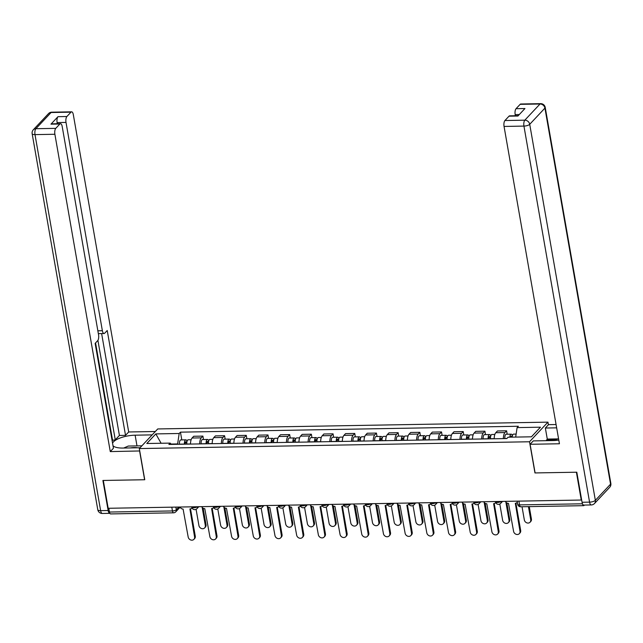 <?xml version="1.0" encoding="UTF-8"?>
<svg xmlns="http://www.w3.org/2000/svg" width="643" height="643" viewBox="0 0 643 643"><rect width="100%" height="100%" fill="white"/><g stroke="black" fill="none" stroke-linecap="round" stroke-linejoin="round"><path stroke-width="0.96" d="M548.407 424.782L547.949 422.146L157.744 428.945L139.314 448.565L529.519 441.765L534.96 472.935L576.393 472.219L581.248 500.037L108.169 508.283L103.314 480.458L144.755 479.742L139.314 448.565M171.802 507.174L172.453 510.944A3.022 1.182 -91 0 0 173.586 512.817L110.588 513.918A3.022 1.182 -91 0 1 109.463 512.045L172.453 510.944A3.022 1.037 -9.9 0 0 176.311 509.754L178.85 507.046M108.804 508.267L109.463 512.045M582.59 504.032A3.022 1.182 89 0 0 583.675 505.671A3.022 1.182 89 0 0 584.109 505.446L584.463 505.068M503.373 438.622A6.952 2.709 -91 0 1 504.964 432.554L506.604 430.81L497.425 430.971L495.785 432.715A6.952 2.709 89 0 0 494.194 438.775M507.198 434.234L506.604 430.81M481.679 439A6.952 2.709 -91 0 1 483.271 432.932L484.91 431.188L475.732 431.349L474.092 433.093A6.952 2.709 89 0 0 472.501 439.153M485.505 434.612L484.91 431.188M459.986 439.378A6.952 2.709 -91 0 1 461.578 433.31L463.217 431.566L454.038 431.726L452.399 433.47A6.952 2.709 89 0 0 450.807 439.539M463.812 434.99L463.217 431.566M438.293 439.756A6.952 2.709 -91 0 1 439.884 433.687L441.524 431.943L432.345 432.104L430.706 433.848A6.952 2.709 89 0 0 429.114 439.916M442.119 435.367L441.524 431.943M416.6 440.134A6.952 2.709 -91 0 1 418.191 434.065L419.831 432.321L410.652 432.482L409.012 434.226A6.952 2.709 89 0 0 407.421 440.294M420.426 435.745L419.831 432.321M394.906 440.511A6.952 2.709 -91 0 1 396.498 434.451L398.138 432.699L388.959 432.86L387.319 434.604A6.952 2.709 89 0 0 385.728 440.672M398.732 436.123L398.138 432.699M373.213 440.889A6.952 2.709 -91 0 1 374.805 434.829L376.444 433.077L367.266 433.237L365.626 434.981A6.952 2.709 89 0 0 364.034 441.05M377.039 436.509L376.444 433.077M351.52 441.267A6.952 2.709 -91 0 1 353.111 435.207L354.751 433.462L345.572 433.615L343.933 435.367A6.952 2.709 89 0 0 342.341 441.428M355.346 436.886L354.751 433.462M329.827 441.645A6.952 2.709 -91 0 1 331.418 435.584L333.058 433.84L323.879 433.993L322.239 435.745A6.952 2.709 89 0 0 320.648 441.805M333.653 437.264L333.058 433.84M308.134 442.022A6.952 2.709 -91 0 1 309.725 435.962L311.365 434.218L302.186 434.379L300.546 436.123A6.952 2.709 89 0 0 298.955 442.183M311.959 437.642L311.365 434.218M286.44 442.4A6.952 2.709 -91 0 1 288.032 436.34L289.671 434.596L280.493 434.756L278.853 436.501A6.952 2.709 89 0 0 277.262 442.561M290.266 438.02L289.671 434.596M264.747 442.778A6.952 2.709 -91 0 1 266.339 436.718L267.978 434.973L258.799 435.134L257.16 436.878A6.952 2.709 89 0 0 255.568 442.939M268.573 438.397L267.978 434.973M243.054 443.156A6.952 2.709 -91 0 1 244.645 437.095L246.285 435.351L237.106 435.512L235.467 437.256A6.952 2.709 89 0 0 233.875 443.316M246.88 438.775L246.285 435.351M221.361 443.533A6.952 2.709 -91 0 1 222.952 437.473L224.592 435.729L215.413 435.89L213.773 437.634A6.952 2.709 89 0 0 212.182 443.694M225.187 439.153L224.592 435.729M199.668 443.911A6.952 2.709 -91 0 1 201.259 437.851L202.899 436.107L193.72 436.267L192.08 438.012A6.952 2.709 89 0 0 190.489 444.072M203.493 439.531L202.899 436.107M515.686 437.079L517.101 427.603L540.466 427.193L531.44 436.806L508.074 437.216L506.813 438.558L168.892 444.45L170.154 443.107L146.797 443.509L155.823 433.904L179.18 433.495L177.629 443.935L171.054 444.048M517.101 427.603L518.362 426.261L180.45 432.152L179.18 433.495M547.949 422.146L529.519 441.765M181.8 439.908L180.45 432.152M171.384 444.401L170.154 443.107M161.104 443.26L155.823 433.904M505.446 501.355A3.022 2.58 -136.8 0 0 508.492 503.397L513.588 531.351A3.472 2.966 -136.8 0 0 515.975 534.245A3.472 2.966 -136.8 0 0 519.319 533.674A3.472 2.966 -136.8 0 0 519.978 531.239L515.308 503.276A3.022 2.58 -136.8 0 0 517.028 502.545A3.022 2.58 -136.8 0 0 517.285 502.207M515.919 503.196L520.677 530.491A3.472 2.966 43.2 0 1 520.01 532.926L519.319 533.674M512.19 437.144A3.778 1.471 -91 0 1 513.58 434.121L516.136 434.081M522.036 506.748L524.326 519.906A3.472 2.966 -136.8 0 0 526.721 522.807A3.472 2.966 -136.8 0 0 530.057 522.229A3.472 2.966 -136.8 0 0 530.724 519.793L528.433 506.636M510.63 437.168A1.816 0.707 -91 0 1 511.249 436.131A1.816 0.707 -91 0 1 511.908 437.152M504.827 438.59L504.819 438.486A3.778 1.471 -91 0 1 506.21 434.25L511.217 434.17A3.778 1.471 -91 0 1 512.423 435.665M509.827 437.184A3.778 1.471 -91 0 1 511.217 434.17M529.253 506.62L531.423 519.054A3.472 2.966 43.2 0 1 530.756 521.489L530.057 522.229M483.753 501.733A3.022 2.58 -136.8 0 0 486.799 503.774L491.887 531.729A3.472 2.966 -136.8 0 0 494.282 534.622A3.472 2.966 -136.8 0 0 497.626 534.052A3.472 2.966 -136.8 0 0 498.285 531.616L493.615 503.654A3.022 2.58 -136.8 0 0 495.327 502.922A3.022 2.58 -136.8 0 0 495.649 502.488M494.218 503.573L498.984 530.869A3.472 2.966 43.2 0 1 498.317 533.304L497.626 534.052M462.052 502.111A3.022 2.58 -136.8 0 0 465.106 504.152L470.194 532.107A3.472 2.966 -136.8 0 0 472.589 535A3.472 2.966 -136.8 0 0 475.924 534.429A3.472 2.966 -136.8 0 0 476.592 531.994L471.922 504.032A3.022 2.58 -136.8 0 0 473.634 503.3A3.022 2.58 -136.8 0 0 473.955 502.866M472.525 503.951L477.291 531.247A3.472 2.966 43.2 0 1 476.624 533.682L475.924 534.429M546.542 440.672L547.281 439.073L545.352 428.029L548.519 424.653L556.074 424.525M545.352 428.029L556.653 427.836M582.06 502.263L589.567 502.135A4.533 1.768 89 0 0 591.263 504.948L583.748 505.076A4.533 1.768 -91 0 1 582.06 502.263L576.811 472.211L535.097 472.935L530.097 444.281L533.264 440.905L553.012 440.559A16.991 5.827 -9.9 0 0 558.791 440.069M530.097 444.281L559.434 443.766L504.056 126.438A4.533 1.768 -91 0 1 504.932 120.53L509.015 116.182A4.533 1.768 -91 0 1 509.666 115.844L518.226 115.692M519.327 114.526L515.172 114.599A4.533 1.768 -91 0 1 516.056 108.691L520.139 104.343A4.533 1.768 -91 0 1 520.79 104.005L540.675 103.66A4.533 1.768 89 0 0 540.024 103.997L520.139 104.343M509.015 116.182L517.92 116.029L524.953 108.53L516.056 108.691M515.172 114.599L515.373 115.748M547.281 439.073L557.465 438.896M555.319 439.836L546.421 439.989M139.732 450.96L110.274 451.595L54.888 134.266L35.003 134.612L100.629 510.655L108.145 510.526L102.896 480.466L144.611 479.742L139.611 451.081M140.07 447.753L123.038 448.05A16.991 5.827 -9.9 0 1 113.015 445.776M136.991 445.896L135.126 435.182A16.991 5.827 -9.9 0 0 112.557 443.148M135.126 435.182L152.158 434.885M155.333 431.509L128.696 431.975L125.53 435.351L107.228 330.51L104.705 333.195A4.533 1.768 89 0 1 104.053 333.532A4.533 1.768 89 0 1 102.366 330.719L66.012 122.427L57.106 122.58A4.533 1.768 -91 0 1 57.991 116.672L50.95 124.163A4.533 1.768 -91 0 1 51.601 123.826L60.506 123.673A4.533 1.768 89 0 0 59.855 124.011L55.764 128.359A4.533 1.768 89 0 0 54.888 134.266M112.067 440.359L115.274 439.86L119.413 435.456L125.53 435.351M60.506 123.673A4.533 1.768 89 0 1 62.194 126.486L98.548 334.778A4.533 1.768 89 0 1 97.672 340.686L95.14 343.378L113.441 448.219L110.274 451.595M128.696 431.975L73.318 114.647A4.533 1.768 89 0 0 71.63 111.834A4.533 1.768 89 0 0 70.971 112.171L66.888 116.52A4.533 1.768 89 0 0 66.012 122.427M108.145 510.526A4.533 1.768 89 0 0 109.832 513.339A4.533 1.768 89 0 0 109.873 513.339M115.274 439.86L97.913 340.372M112.493 439.908L95.566 342.928M57.307 123.729L57.106 122.58M119.413 435.456L101.626 333.572M553.703 440.543L558.526 438.55M137.61 447.801A9.822 3.368 -9.9 0 0 130.304 447.93M123.713 448.042L128.278 446.049L141.902 445.808M490.505 438.839L490.496 438.735A3.778 1.471 -91 0 1 491.887 434.499L494.837 434.451M488.913 438.872L488.889 438.542A1.816 0.707 -91 0 1 489.556 436.509A1.816 0.707 -91 0 1 490.231 437.634L490.488 437.626M499.804 504.032L502.633 520.283A3.472 2.966 -136.8 0 0 505.028 523.185A3.472 2.966 -136.8 0 0 508.364 522.606A3.472 2.966 -136.8 0 0 509.031 520.171L505.872 502.079M488.141 438.888L488.133 438.783A3.778 1.471 -91 0 1 489.524 434.547A3.778 1.471 -91 0 1 490.73 436.042M483.134 438.968L483.126 438.864A3.778 1.471 -91 0 1 484.517 434.628L489.524 434.547M506.853 502.939L509.73 519.431A3.472 2.966 43.2 0 1 509.063 521.867L508.364 522.606M488.921 437.658L490.513 437.336M468.811 439.217L468.803 439.121A3.778 1.471 -91 0 1 470.194 434.885L473.144 434.829M467.22 439.249L467.196 438.92A1.816 0.707 -91 0 1 467.863 436.886A1.816 0.707 -91 0 1 468.538 438.012L468.795 438.004M478.103 504.409L480.94 520.661A3.472 2.966 -136.8 0 0 483.335 523.563A3.472 2.966 -136.8 0 0 486.671 522.984A3.472 2.966 -136.8 0 0 487.338 520.549L484.179 502.456M466.448 439.265L466.44 439.161A3.778 1.471 -91 0 1 467.831 434.925A3.778 1.471 -91 0 1 469.036 436.42M461.441 439.346L461.433 439.249A3.778 1.471 -91 0 1 462.823 435.006L467.831 434.925M485.16 503.316L488.037 519.809A3.472 2.966 43.2 0 1 487.37 522.245L486.671 522.984M467.228 438.036L468.819 437.714M440.359 502.488A3.022 2.58 -136.8 0 0 443.413 504.53L448.501 532.484A3.472 2.966 -136.8 0 0 450.896 535.378A3.472 2.966 -136.8 0 0 454.231 534.807A3.472 2.966 -136.8 0 0 454.898 532.372L450.229 504.409A3.022 2.58 -136.8 0 0 451.941 503.678A3.022 2.58 -136.8 0 0 452.262 503.244M450.831 504.329L455.598 531.624A3.472 2.966 43.2 0 1 454.931 534.06L454.231 534.807M418.665 502.866A3.022 2.58 -136.8 0 0 421.72 504.908L426.807 532.862A3.472 2.966 -136.8 0 0 429.202 535.756A3.472 2.966 -136.8 0 0 432.538 535.185A3.472 2.966 -136.8 0 0 433.205 532.75L428.535 504.787A3.022 2.58 -136.8 0 0 430.247 504.064A3.022 2.58 -136.8 0 0 430.569 503.622M429.138 504.707L433.904 532.002A3.472 2.966 43.2 0 1 433.237 534.437L432.538 535.185M396.972 503.244A3.022 2.58 -136.8 0 0 400.026 505.285L405.114 533.24A3.472 2.966 -136.8 0 0 407.509 536.133A3.472 2.966 -136.8 0 0 410.845 535.563A3.472 2.966 -136.8 0 0 411.512 533.127L406.842 505.165A3.022 2.58 -136.8 0 0 408.554 504.442A3.022 2.58 -136.8 0 0 408.876 503.999M407.445 505.085L412.211 532.38A3.472 2.966 43.2 0 1 411.544 534.815L410.845 535.563M447.118 439.603L447.11 439.499A3.778 1.471 -91 0 1 448.501 435.263L451.45 435.207M445.527 439.627L445.503 439.298A1.816 0.707 -91 0 1 446.17 437.264A1.816 0.707 -91 0 1 446.845 438.389L447.102 438.389M456.409 504.787L459.247 521.039A3.472 2.966 -136.8 0 0 461.642 523.941A3.472 2.966 -136.8 0 0 464.977 523.362A3.472 2.966 -136.8 0 0 465.645 520.926L462.486 502.834M444.755 439.643L444.747 439.539A3.778 1.471 -91 0 1 446.138 435.303A3.778 1.471 -91 0 1 447.343 436.798M439.748 439.732L439.74 439.627A3.778 1.471 -91 0 1 441.13 435.391L446.138 435.303M463.466 503.694L466.344 520.187A3.472 2.966 43.2 0 1 465.677 522.622L464.977 523.362M445.535 438.413L447.126 438.092M425.425 439.981L425.417 439.876A3.778 1.471 -91 0 1 426.807 435.641L429.757 435.584M423.833 440.005L423.809 439.675A1.816 0.707 -91 0 1 424.476 437.642A1.816 0.707 -91 0 1 425.152 438.767L425.409 438.767M434.716 505.165L437.553 521.417A3.472 2.966 -136.8 0 0 439.949 524.318A3.472 2.966 -136.8 0 0 443.284 523.74A3.472 2.966 -136.8 0 0 443.951 521.312L440.793 503.212M423.062 440.021L423.054 439.916A3.778 1.471 -91 0 1 424.444 435.681A3.778 1.471 -91 0 1 425.65 437.176M418.054 440.109L418.046 440.005A3.778 1.471 -91 0 1 419.437 435.769L424.444 435.681M441.773 504.072L444.651 520.565A3.472 2.966 43.2 0 1 443.983 523L443.284 523.74M423.841 438.791L425.433 438.47M403.732 440.359L403.724 440.254A3.778 1.471 -91 0 1 405.114 436.018L408.064 435.962M402.14 440.383L402.116 440.053A1.816 0.707 -91 0 1 402.783 438.02A1.816 0.707 -91 0 1 403.458 439.145L403.716 439.145M413.023 505.543L415.86 521.794A3.472 2.966 -136.8 0 0 418.255 524.696A3.472 2.966 -136.8 0 0 421.591 524.117A3.472 2.966 -136.8 0 0 422.258 521.69L419.099 503.59M401.369 440.399L401.361 440.294A3.778 1.471 -91 0 1 402.751 436.058A3.778 1.471 -91 0 1 403.957 437.553M396.361 440.487L396.353 440.383A3.778 1.471 -91 0 1 397.744 436.147L402.751 436.058M420.08 504.45L422.957 520.943A3.472 2.966 43.2 0 1 422.29 523.378L421.591 524.117M402.148 439.169L403.74 438.847M375.279 503.622A3.022 2.58 -136.8 0 0 378.333 505.663L383.421 533.618A3.472 2.966 -136.8 0 0 385.816 536.511A3.472 2.966 -136.8 0 0 389.152 535.94A3.472 2.966 -136.8 0 0 389.819 533.505L385.149 505.543A3.022 2.58 -136.8 0 0 386.861 504.819A3.022 2.58 -136.8 0 0 387.182 504.377M385.752 505.462L390.518 532.766A3.472 2.966 43.2 0 1 389.851 535.193L389.152 535.94M382.038 440.736L382.03 440.632A3.778 1.471 -91 0 1 383.421 436.396L386.371 436.34M380.447 440.76L380.423 440.431A1.816 0.707 -91 0 1 381.09 438.397A1.816 0.707 -91 0 1 381.765 439.523L382.022 439.523M391.33 505.92L394.167 522.172A3.472 2.966 -136.8 0 0 396.562 525.074A3.472 2.966 -136.8 0 0 399.898 524.503A3.472 2.966 -136.8 0 0 400.565 522.068L397.406 503.967M379.675 440.776L379.667 440.672A3.778 1.471 -91 0 1 381.058 436.436A3.778 1.471 -91 0 1 382.264 437.931M374.668 440.865L374.66 440.76A3.778 1.471 -91 0 1 376.051 436.525L381.058 436.436M398.387 504.827L401.264 521.32A3.472 2.966 43.2 0 1 400.597 523.756L399.898 524.503M380.455 439.547L382.046 439.225M353.586 503.999A3.022 2.58 -136.8 0 0 356.64 506.041L361.728 533.995A3.472 2.966 -136.8 0 0 364.123 536.889A3.472 2.966 -136.8 0 0 367.458 536.318A3.472 2.966 -136.8 0 0 368.126 533.883L363.456 505.92A3.022 2.58 -136.8 0 0 365.168 505.197A3.022 2.58 -136.8 0 0 365.489 504.755M364.059 505.84L368.825 533.143A3.472 2.966 43.2 0 1 368.158 535.571L367.458 536.318M360.345 441.114L360.337 441.01A3.778 1.471 -91 0 1 361.728 436.774L364.677 436.718M358.754 441.138L358.73 440.809A1.816 0.707 -91 0 1 359.397 438.775A1.816 0.707 -91 0 1 360.072 439.9L360.329 439.9M369.637 506.298L372.474 522.558A3.472 2.966 -136.8 0 0 374.869 525.452A3.472 2.966 -136.8 0 0 378.205 524.881A3.472 2.966 -136.8 0 0 378.872 522.446L375.713 504.345M357.982 441.154L357.974 441.05A3.778 1.471 -91 0 1 359.365 436.814A3.778 1.471 -91 0 1 360.57 438.309M352.975 441.243L352.967 441.138A3.778 1.471 -91 0 1 354.357 436.902L359.365 436.814M376.694 505.213L379.571 521.698A3.472 2.966 43.2 0 1 378.904 524.133L378.205 524.881M358.762 439.925L360.353 439.603M331.892 504.377A3.022 2.58 -136.8 0 0 334.947 506.419L340.034 534.373A3.472 2.966 -136.8 0 0 342.43 537.267A3.472 2.966 -136.8 0 0 345.765 536.696A3.472 2.966 -136.8 0 0 346.432 534.261L341.763 506.298A3.022 2.58 -136.8 0 0 343.475 505.575A3.022 2.58 -136.8 0 0 343.796 505.133M342.365 506.218L347.132 533.521A3.472 2.966 43.2 0 1 346.464 535.957L345.765 536.696M338.652 441.492L338.644 441.387A3.778 1.471 -91 0 1 340.034 437.152L342.984 437.095M337.061 441.516L337.036 441.186A1.816 0.707 -91 0 1 337.704 439.153A1.816 0.707 -91 0 1 338.379 440.278L338.636 440.278M347.943 506.676L350.781 522.936A3.472 2.966 -136.8 0 0 353.176 525.829A3.472 2.966 -136.8 0 0 356.511 525.259A3.472 2.966 -136.8 0 0 357.178 522.823L354.02 504.723M336.289 441.532L336.281 441.428A3.778 1.471 -91 0 1 337.671 437.192A3.778 1.471 -91 0 1 338.877 438.695M331.282 441.62L331.274 441.516A3.778 1.471 -91 0 1 332.664 437.28L337.671 437.192M355 505.591L357.878 522.076A3.472 2.966 43.2 0 1 357.211 524.511L356.511 525.259M337.069 440.302L338.66 439.989M310.199 504.755A3.022 2.58 -136.8 0 0 313.254 506.797L318.341 534.751A3.472 2.966 -136.8 0 0 320.736 537.644A3.472 2.966 -136.8 0 0 324.072 537.074A3.472 2.966 -136.8 0 0 324.739 534.638L320.069 506.676A3.022 2.58 -136.8 0 0 321.781 505.953A3.022 2.58 -136.8 0 0 322.103 505.511M320.672 506.596L325.438 533.899A3.472 2.966 43.2 0 1 324.771 536.334L324.072 537.074M316.959 441.87L316.951 441.765A3.778 1.471 -91 0 1 318.341 437.529L321.291 437.473M315.367 441.894L315.343 441.564A1.816 0.707 -91 0 1 316.01 439.531A1.816 0.707 -91 0 1 316.686 440.656L316.943 440.656M326.25 507.054L329.087 523.314A3.472 2.966 -136.8 0 0 331.483 526.207A3.472 2.966 -136.8 0 0 334.818 525.636A3.472 2.966 -136.8 0 0 335.485 523.201L332.327 505.101M314.596 441.91L314.588 441.805A3.778 1.471 -91 0 1 315.978 437.57A3.778 1.471 -91 0 1 317.184 439.073M309.588 441.998L309.58 441.894A3.778 1.471 -91 0 1 310.971 437.658L315.978 437.57M333.307 505.969L336.185 522.454A3.472 2.966 43.2 0 1 335.517 524.889L334.818 525.636M315.375 440.68L316.967 440.367M288.506 505.133A3.022 2.58 -136.8 0 0 291.56 507.174L296.648 535.129A3.472 2.966 -136.8 0 0 299.043 538.022A3.472 2.966 -136.8 0 0 302.379 537.452A3.472 2.966 -136.8 0 0 303.046 535.016L298.376 507.054A3.022 2.58 -136.8 0 0 300.088 506.33A3.022 2.58 -136.8 0 0 300.41 505.888M298.979 506.973L303.745 534.277A3.472 2.966 43.2 0 1 303.078 536.712L302.379 537.452M295.266 442.247L295.258 442.143A3.778 1.471 -91 0 1 296.648 437.907L299.598 437.851M293.666 442.271L293.65 441.942A1.816 0.707 -91 0 1 294.317 439.908A1.816 0.707 -91 0 1 294.992 441.034L295.25 441.034M304.557 507.431L307.394 523.691A3.472 2.966 -136.8 0 0 309.789 526.585A3.472 2.966 -136.8 0 0 313.125 526.014A3.472 2.966 -136.8 0 0 313.792 523.579L310.633 505.478M292.903 442.288L292.895 442.183A3.778 1.471 -91 0 1 294.285 437.947A3.778 1.471 -91 0 1 295.491 439.45M287.895 442.376L287.887 442.271A3.778 1.471 -91 0 1 289.278 438.036L294.285 437.947M311.614 506.346L314.491 522.831A3.472 2.966 43.2 0 1 313.824 525.267L313.125 526.014M293.682 441.058L295.274 440.744M266.813 505.519A3.022 2.58 -136.8 0 0 269.867 507.552L274.955 535.506A3.472 2.966 -136.8 0 0 277.35 538.408A3.472 2.966 -136.8 0 0 280.686 537.829A3.472 2.966 -136.8 0 0 281.353 535.394L276.683 507.431A3.022 2.58 -136.8 0 0 278.395 506.708A3.022 2.58 -136.8 0 0 278.716 506.266M277.286 507.351L282.052 534.654A3.472 2.966 43.2 0 1 281.385 537.09L280.686 537.829M273.572 442.625L273.564 442.521A3.778 1.471 -91 0 1 274.955 438.285L277.905 438.237M271.973 442.649L271.957 442.32A1.816 0.707 -91 0 1 272.624 440.286A1.816 0.707 -91 0 1 273.299 441.411L273.556 441.411M282.864 507.809L285.701 524.069A3.472 2.966 -136.8 0 0 288.096 526.963A3.472 2.966 -136.8 0 0 291.432 526.392A3.472 2.966 -136.8 0 0 292.099 523.957L288.94 505.864M271.201 442.665L271.201 442.561A3.778 1.471 -91 0 1 272.592 438.325A3.778 1.471 -91 0 1 273.797 439.828M266.202 442.754L266.194 442.649A3.778 1.471 -91 0 1 267.584 438.413L272.592 438.325M289.921 506.724L292.798 523.209A3.472 2.966 43.2 0 1 292.131 525.644L291.432 526.392M271.989 441.436L273.58 441.122M245.12 505.896A3.022 2.58 -136.8 0 0 248.174 507.93L253.262 535.884A3.472 2.966 -136.8 0 0 255.657 538.786A3.472 2.966 -136.8 0 0 258.992 538.207A3.472 2.966 -136.8 0 0 259.659 535.772L254.99 507.809A3.022 2.58 -136.8 0 0 256.702 507.086A3.022 2.58 -136.8 0 0 257.023 506.644M255.593 507.729L260.359 535.032A3.472 2.966 43.2 0 1 259.692 537.468L258.992 538.207M251.879 443.003L251.871 442.898A3.778 1.471 -91 0 1 253.262 438.663L256.211 438.614M250.28 443.027L250.264 442.697A1.816 0.707 -91 0 1 250.931 440.664A1.816 0.707 -91 0 1 251.606 441.789L251.863 441.789M261.171 508.187L264.008 524.447A3.472 2.966 -136.8 0 0 266.403 527.34A3.472 2.966 -136.8 0 0 269.738 526.77A3.472 2.966 -136.8 0 0 270.406 524.334L267.247 506.242M249.508 443.043L249.508 442.939A3.778 1.471 -91 0 1 250.899 438.703A3.778 1.471 -91 0 1 252.104 440.206M244.509 443.131L244.501 443.027A3.778 1.471 -91 0 1 245.891 438.791L250.899 438.703M268.227 507.102L271.105 523.587A3.472 2.966 43.2 0 1 270.438 526.022L269.738 526.77M250.296 441.813L251.887 441.5M223.426 506.274A3.022 2.58 -136.8 0 0 226.481 508.308L231.568 536.262A3.472 2.966 -136.8 0 0 233.964 539.164A3.472 2.966 -136.8 0 0 237.299 538.585A3.472 2.966 -136.8 0 0 237.966 536.149L233.296 508.187A3.022 2.58 -136.8 0 0 235.008 507.464A3.022 2.58 -136.8 0 0 235.33 507.022M233.899 508.107L238.666 535.41A3.472 2.966 43.2 0 1 237.998 537.845L237.299 538.585M230.186 443.381L230.178 443.276A3.778 1.471 -91 0 1 231.568 439.04L234.518 438.992M228.586 443.405L228.57 443.075A1.816 0.707 -91 0 1 229.238 441.042A1.816 0.707 -91 0 1 229.913 442.175L230.17 442.167M239.477 508.573L242.315 524.825A3.472 2.966 -136.8 0 0 244.71 527.718A3.472 2.966 -136.8 0 0 248.045 527.147A3.472 2.966 -136.8 0 0 248.712 524.712L245.554 506.62M227.815 443.421L227.815 443.316A3.778 1.471 -91 0 1 229.205 439.081A3.778 1.471 -91 0 1 230.411 440.584M222.816 443.509L222.808 443.405A3.778 1.471 -91 0 1 224.198 439.169L229.205 439.081M246.534 507.48L249.412 523.965A3.472 2.966 43.2 0 1 248.745 526.4L248.045 527.147M228.603 442.191L230.194 441.878M201.733 506.652A3.022 2.58 -136.8 0 0 204.787 508.685L209.875 536.64A3.472 2.966 -136.8 0 0 212.27 539.541A3.472 2.966 -136.8 0 0 215.606 538.963A3.472 2.966 -136.8 0 0 216.273 536.527L211.603 508.565A3.022 2.58 -136.8 0 0 213.315 507.841A3.022 2.58 -136.8 0 0 213.637 507.399M212.206 508.484L216.972 535.788A3.472 2.966 43.2 0 1 216.305 538.223L215.606 538.963M208.493 443.758L208.485 443.654A3.778 1.471 -91 0 1 209.875 439.418L212.825 439.37M206.893 443.783L206.877 443.453A1.816 0.707 -91 0 1 207.544 441.42A1.816 0.707 -91 0 1 208.219 442.553L208.477 442.545M217.784 508.951L220.621 525.202A3.472 2.966 -136.8 0 0 223.017 528.096A3.472 2.966 -136.8 0 0 226.352 527.525A3.472 2.966 -136.8 0 0 227.019 525.09L223.86 506.997M206.122 443.799L206.122 443.694A3.778 1.471 -91 0 1 207.512 439.458A3.778 1.471 -91 0 1 208.718 440.961M201.122 443.887L201.114 443.783A3.778 1.471 -91 0 1 202.505 439.547L207.512 439.458M224.841 507.857L227.718 524.342A3.472 2.966 43.2 0 1 227.051 526.778L226.352 527.525M206.909 442.569L208.501 442.255M180.04 507.03A3.022 2.58 -136.8 0 0 183.094 509.063L188.182 537.018A3.472 2.966 -136.8 0 0 190.577 539.919A3.472 2.966 -136.8 0 0 193.913 539.34A3.472 2.966 -136.8 0 0 194.58 536.905L189.91 508.951A3.022 2.58 -136.8 0 0 191.622 508.219A3.022 2.58 -136.8 0 0 191.944 507.777M190.513 508.87L195.279 536.166A3.472 2.966 43.2 0 1 194.612 538.601L193.913 539.34M186.8 444.136L186.791 444.032A3.778 1.471 -91 0 1 188.182 439.796L191.132 439.748M185.2 444.168L185.184 443.831A1.816 0.707 -91 0 1 185.851 441.805A1.816 0.707 -91 0 1 186.526 442.931L186.783 442.923M196.091 509.328L198.928 525.58A3.472 2.966 -136.8 0 0 201.323 528.474A3.472 2.966 -136.8 0 0 204.659 527.903A3.472 2.966 -136.8 0 0 205.326 525.468L202.167 507.375M184.428 444.176L184.428 444.072A3.778 1.471 -91 0 1 185.819 439.836A3.778 1.471 -91 0 1 187.025 441.339M179.429 444.265L179.421 444.16A3.778 1.471 -91 0 1 180.812 439.925L185.819 439.836M203.148 508.235L206.025 524.728A3.472 2.966 43.2 0 1 205.358 527.156L204.659 527.903M185.216 442.947L186.808 442.633M191.702 506.821L191.759 507.142A3.022 1.037 -9.9 0 0 193.664 507.769A3.022 1.037 -9.9 0 0 197.353 506.724M213.396 506.443L213.452 506.764A3.022 1.037 -9.9 0 0 215.357 507.391A3.022 1.037 -9.9 0 0 219.046 506.346M235.089 506.065L235.145 506.387A3.022 1.037 -9.9 0 0 237.05 507.014A3.022 1.037 -9.9 0 0 240.739 505.969M256.782 505.687L256.838 506.009A3.022 1.037 -9.9 0 0 258.743 506.636A3.022 1.037 -9.9 0 0 262.432 505.591M278.475 505.31L278.532 505.631A3.022 1.037 -9.9 0 0 280.436 506.258A3.022 1.037 -9.9 0 0 284.126 505.213M300.168 504.932L300.225 505.253A3.022 1.037 -9.9 0 0 302.13 505.88A3.022 1.037 -9.9 0 0 305.819 504.835M321.862 504.554L321.918 504.876A3.022 1.037 -9.9 0 0 323.823 505.502A3.022 1.037 -9.9 0 0 327.512 504.458M343.555 504.176L343.611 504.498A3.022 1.037 -9.9 0 0 345.516 505.125A3.022 1.037 -9.9 0 0 349.205 504.08M365.248 503.799L365.304 504.12A3.022 1.037 -9.9 0 0 367.209 504.747A3.022 1.037 -9.9 0 0 370.898 503.702M386.941 503.421L386.998 503.742A3.022 1.037 -9.9 0 0 388.902 504.369A3.022 1.037 -9.9 0 0 392.592 503.324M408.635 503.043L408.691 503.365A3.022 1.037 -9.9 0 0 410.596 503.991A3.022 1.037 -9.9 0 0 414.293 502.947M430.328 502.665L430.384 502.987A3.022 1.037 -9.9 0 0 432.289 503.614A3.022 1.037 -9.9 0 0 435.986 502.569M452.021 502.287L452.077 502.609A3.022 1.037 -9.9 0 0 453.982 503.236A3.022 1.037 -9.9 0 0 457.679 502.191M473.722 501.91L473.77 502.231A3.022 1.037 -9.9 0 0 475.675 502.85A3.022 1.037 -9.9 0 0 479.373 501.813M495.415 501.532L495.472 501.853A3.022 1.037 -9.9 0 0 497.369 502.472A3.022 1.037 -9.9 0 0 501.066 501.436M175.852 507.102L176.311 509.754A3.022 2.58 -136.8 0 1 175.732 511.868L180.12 507.198M213.773 437.634L222.952 437.473M235.467 437.256L244.645 437.095M257.16 436.878L266.339 436.718M278.853 436.501L288.032 436.34M300.546 436.123L309.725 435.962M322.239 435.745L331.418 435.584M343.933 435.367L353.111 435.207M365.626 434.981L374.805 434.829M387.319 434.604L396.498 434.451M409.012 434.226L418.191 434.065M430.706 433.848L439.884 433.687M452.399 433.47L461.578 433.31M474.092 433.093L483.271 432.932M495.785 432.715L504.964 432.554M192.08 438.012L201.259 437.851M501.251 501.427A3.022 2.58 43.2 0 1 500.648 503.397L502.521 501.403M479.557 501.805A3.022 2.58 43.2 0 1 478.955 503.774L480.827 501.781M457.856 502.183A3.022 2.58 43.2 0 1 457.261 504.16L459.134 502.159M436.163 502.561A3.022 2.58 43.2 0 1 435.568 504.538L437.441 502.537M414.47 502.939A3.022 2.58 43.2 0 1 413.875 504.916L415.748 502.922M392.777 503.316A3.022 2.58 43.2 0 1 392.182 505.294L394.055 503.3M371.083 503.694A3.022 2.58 43.2 0 1 370.489 505.671L372.361 503.678M349.39 504.072A3.022 2.58 43.2 0 1 348.795 506.049L350.668 504.056M327.697 504.45A3.022 2.58 43.2 0 1 327.102 506.427L328.975 504.433M306.004 504.835A3.022 2.58 43.2 0 1 305.409 506.805L307.282 504.811M284.31 505.213A3.022 2.58 43.2 0 1 283.716 507.182L285.588 505.189M262.617 505.591A3.022 2.58 43.2 0 1 262.022 507.56L263.895 505.567M240.924 505.969A3.022 2.58 43.2 0 1 240.321 507.938L242.194 505.945M219.231 506.346A3.022 2.58 43.2 0 1 218.628 508.316L220.501 506.322M197.538 506.724A3.022 2.58 43.2 0 1 196.935 508.693L198.808 506.7M517.109 501.154L517.647 504.273A3.022 1.037 -9.9 0 0 519.552 504.892L582.486 503.799M518.893 501.122L519.552 504.892A3.022 1.182 -91 0 0 520.677 506.772L583.675 505.671M519.978 531.239L520.677 530.491M504.819 438.486L506.909 438.454M531.423 519.054L530.724 519.793M498.285 531.616L498.984 530.869M476.592 531.994L477.291 531.247M591.263 504.948A4.533 4.533 0 0 0 594.486 503.517A4.533 3.874 43.2 0 0 595.354 500.342A4.533 1.551 170.1 0 1 589.567 502.135L523.941 126.092A4.533 1.551 170.1 0 0 529.719 124.308L595.354 500.342L610.561 484.155L544.926 108.112L529.719 124.308A4.533 3.874 -136.8 0 0 524.817 120.185L540.024 103.997A4.533 3.874 43.2 0 1 544.926 108.112A4.533 1.551 170.1 0 0 545.224 107.405A4.533 4.533 0 0 0 540.675 103.66M504.932 120.53L524.817 120.185A4.533 1.768 89 0 0 523.941 126.092L504.056 126.438M610.85 483.448A4.533 1.551 170.1 0 1 610.561 484.155A4.533 3.874 -136.8 0 1 609.693 487.33A4.533 4.533 0 0 0 610.85 483.448L545.224 107.405M59.855 124.011L50.95 124.163M57.991 116.672L66.888 116.52M70.971 112.171L51.086 112.517L35.879 128.704L55.764 128.359M97.849 330.799L102.366 330.719M51.086 112.517A4.533 1.768 -91 0 1 51.737 112.179A4.533 4.533 0 0 0 48.514 113.61A4.533 3.874 43.2 0 1 51.086 112.517M35.879 128.704A4.533 3.874 -136.8 0 0 33.307 129.798A4.533 4.533 0 0 0 32.15 133.68A4.533 1.551 170.1 0 0 35.003 134.612A4.533 1.768 -91 0 1 35.879 128.704M109.832 513.339L102.325 513.468A4.533 1.768 -91 0 1 100.629 510.655A4.533 1.551 170.1 0 1 97.776 509.714L32.15 133.68M490.496 438.735L494.194 438.671M483.126 438.864L488.133 438.783M509.73 519.431L509.031 520.171M468.803 439.121L472.501 439.056M461.433 439.249L466.44 439.161M488.037 519.809L487.338 520.549M454.898 532.372L455.598 531.624M433.205 532.75L433.904 532.002M411.512 533.127L412.211 532.38M447.11 439.499L450.807 439.434M439.74 439.627L444.747 439.539M466.344 520.187L465.645 520.926M425.417 439.876L429.114 439.812M418.046 440.005L423.054 439.916M444.651 520.565L443.951 521.312M403.724 440.254L407.421 440.19M396.353 440.383L401.361 440.294M422.957 520.943L422.258 521.69M389.819 533.505L390.518 532.766M382.03 440.632L385.728 440.568M374.66 440.76L379.667 440.672M401.264 521.32L400.565 522.068M368.126 533.883L368.825 533.143M360.337 441.01L364.034 440.945M352.967 441.138L357.974 441.05M379.571 521.698L378.872 522.446M346.432 534.261L347.132 533.521M338.644 441.387L342.341 441.323M331.274 441.516L336.281 441.428M357.878 522.076L357.178 522.823M324.739 534.638L325.438 533.899M316.951 441.765L320.648 441.701M309.58 441.894L314.588 441.805M336.185 522.454L335.485 523.201M303.046 535.016L303.745 534.277M295.258 442.143L298.955 442.079M287.887 442.271L292.895 442.183M314.491 522.831L313.792 523.579M281.353 535.394L282.052 534.654M273.564 442.521L277.262 442.456M266.194 442.649L271.201 442.561M292.798 523.209L292.099 523.957M259.659 535.772L260.359 535.032M251.871 442.898L255.568 442.834M244.501 443.027L249.508 442.939M271.105 523.587L270.406 524.334M237.966 536.149L238.666 535.41M230.178 443.276L233.875 443.212M222.808 443.405L227.815 443.316M249.412 523.965L248.712 524.712M216.273 536.527L216.972 535.788M208.485 443.654L212.182 443.59M201.114 443.783L206.122 443.694M227.718 524.342L227.019 525.09M194.58 536.905L195.279 536.166M186.791 444.032L190.489 443.967M179.421 444.16L184.428 444.072M206.025 524.728L205.326 525.468M495.472 501.853A3.022 3.022 0 0 0 500.648 503.397M473.77 502.231A3.022 3.022 0 0 0 478.955 503.774M452.077 502.609A3.022 3.022 0 0 0 457.261 504.16M430.384 502.987A3.022 3.022 0 0 0 435.568 504.538M408.691 503.365A3.022 3.022 0 0 0 413.875 504.916M386.998 503.742A3.022 3.022 0 0 0 392.182 505.294M365.304 504.12A3.022 3.022 0 0 0 370.489 505.671M343.611 504.498A3.022 3.022 0 0 0 348.795 506.049M321.918 504.876A3.022 3.022 0 0 0 327.102 506.427M300.225 505.253A3.022 3.022 0 0 0 305.409 506.805M278.532 505.631A3.022 3.022 0 0 0 283.716 507.182M256.838 506.009A3.022 3.022 0 0 0 262.022 507.56M235.145 506.387A3.022 3.022 0 0 0 240.321 507.938M213.452 506.764A3.022 3.022 0 0 0 218.628 508.316M191.759 507.142A3.022 3.022 0 0 0 196.935 508.693M173.586 512.817A3.022 3.022 0 0 0 175.732 511.868M517.647 504.273A3.022 3.022 0 0 0 520.677 506.772M594.486 503.517L609.693 487.33M71.63 111.834L51.737 112.179M48.514 113.61L33.307 129.798M97.776 509.714A4.533 4.533 0 0 0 102.325 513.468M98.347 333.629L104.053 333.532"/></g></svg>
